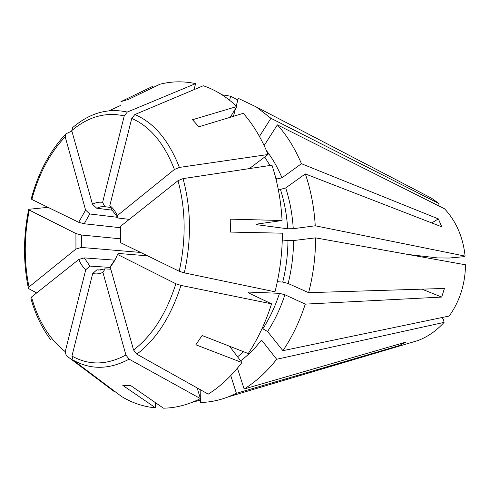 <?xml version="1.0" encoding="UTF-8"?>
<svg xmlns="http://www.w3.org/2000/svg" width="490" height="490" viewBox="0 0 490 490"><rect width="100%" height="100%" fill="white"/><g stroke="black" fill="none" stroke-linecap="round" stroke-linejoin="round"><path stroke-width="0.73" d="M282.075 220.518L230.227 219.146L230.471 232.082L282.393 233.185C282.32 253.128 279.851 272.667 274.988 291.795L184.314 272.881L179.211 271.24L120.54 242.666L120.436 226.398L178.029 180.663L183.027 178.617L271.962 165.191C277.634 182.36 281.003 200.802 282.075 220.518L257.734 223.967L256.442 224.518L257.373 224.769L287.661 228.781L293.259 228.708L315.248 225.792L465.102 256.105L463.32 256.736L449.122 258.046L437.484 257.905L407.845 254.439M431.715 222.919L438.366 218.901L441.766 226.821L305.331 173.932C310.844 190.059 314.151 207.344 315.248 225.792M305.331 173.932L285.701 187.921L280.427 189.422C284.396 201.757 286.803 214.877 287.661 228.781M278.204 189.018L280.427 189.422M259.449 136.422L270.933 118.292L438.997 203.571L438.783 205.91M236.217 105.993L238.275 98.355L256.227 106.906L270.933 118.292M235.494 108.682L233.436 116.32M200.183 389.624L200.312 398.272M200.318 398.652L200.379 402.486C209.677 402.308 219.012 400.422 228.389 396.839L236.394 393.299L230.759 375.603M308.614 292.665L444.418 288.457L441.704 297.075L305.276 304.125L284.892 294.753L279.496 293.326C275.233 306.391 269.684 318.218 262.842 328.808L267.571 331.497L282.92 350.681L449.232 316.026C459.791 301.13 465.218 284.053 465.5 264.796L315.591 237.858C315.572 256.509 313.245 274.78 308.614 292.665L288.126 283.496L282.718 282.062L277.328 281.732M261.954 328.808L262.842 328.808M229.553 346.246L241.913 362.539L195.847 344.795L202.107 335.509L248.265 353.56C257.893 338.945 265.654 322.371 271.552 303.837L249.049 293.149L247.971 292.052L279.496 293.326M271.552 303.837L180.957 285.413L175.867 283.765L117.533 254.451C115.609 259.4 113.147 263.534 110.14 266.854L115.658 258.696M241.913 362.539C231.629 375.952 220.408 386.481 208.25 394.132L136.796 354.154L133.568 349.964L110.14 266.854M240.608 360.824C248.118 355.232 255.088 348.298 261.513 340.029L276.685 359.256C266.774 371.837 255.921 381.747 244.13 388.993L237.423 368.168M117.533 254.451L118.225 253.446L147.588 255.835M197.182 387.945L200.416 398.603L129.109 359.158L125.906 355.011L102.912 272.348C99.482 273.928 96.083 274.308 92.72 273.493L96.904 269.819L100.511 270.045M200.416 398.603C188.068 404.826 175.745 408.017 163.433 408.176L130.622 385.507L122.812 385.397L155.618 407.888C143.527 406.731 132.202 402.952 121.636 396.557L72.949 359.991L71.938 356.052L92.72 273.493M102.912 272.348L105.099 268.869L98.698 270.064L96.904 269.819M105.099 268.869L110.807 269.237M115.132 391.669L115.009 392.147L66.248 355.569L65.225 351.655L85.738 269.721C82.877 267.166 80.55 263.761 78.767 259.492L84.274 257.899L114.752 260.147M50.978 340.158C42.152 328.521 35.476 314.678 30.944 298.631L31.483 297.044L78.767 259.492M85.738 269.721L89.903 266.088L84.274 257.899M89.903 266.088L110.299 267.424M36.652 292.934L28.445 288.512L29.002 286.944L75.944 249.024L75.925 233.54L81.407 235.004L120.944 238.857M47.995 207.331L29.118 209.261L28.708 209.359L29.308 210.112L75.925 233.54M75.944 249.024L81.432 247.444L81.407 235.004M81.432 247.444L140.624 252.448M65.305 134.536C49.637 151.373 38.281 172.768 31.244 198.726L31.838 199.461L78.706 222.289L85.591 210.088L89.75 213.971L117.68 217.333M71.852 131.038L66.083 133.733L65.195 136.771L85.591 210.088M78.706 222.289L84.194 223.758L89.75 213.971M84.194 223.758L120.632 227.746M194.04 89.646L195.608 83.631L127.302 112.051C107.965 107.812 89.774 112.976 72.716 127.529L71.736 130.628L92.5 204.275C95.826 202.468 99.194 201.825 102.606 202.352L104.811 206.694L110.758 207.472M127.302 112.051L124.246 115.91L102.606 202.352M92.5 204.275L96.677 208.201L100.707 206.811L104.787 206.694M96.677 208.201L112.284 210.192M276.005 179.156L281.971 177.815L301.448 163.715C295.011 148.464 286.981 135.516 277.365 124.852L444.571 208.82C456.208 221.37 463.056 237.129 465.102 256.105M249.349 168.603L268.055 154.509C261.44 138.29 253.189 124.564 243.291 113.331L198.86 126.794L192.509 119.725L236.799 106.544C226.368 96.646 215.19 89.719 203.276 85.756L134.836 114.556L131.755 118.451L109.815 205.592L112.014 209.959L118.004 218.007L129.299 219.361M268.055 154.509L179.389 167.427L174.422 169.473L117.294 215.618L118.004 218.007M109.815 205.592C112.835 207.956 115.328 211.3 117.294 215.618M282.283 239.959L287.967 240.621L293.565 240.541L315.591 237.858M237.852 99.923L230.661 96.218L229.59 100.236M120.969 104.811L119.762 105.828L109.117 110.74M244.13 388.993L405.873 342.124L399.025 345.695L398.468 344.268M441.704 297.075L421.933 289.149M276.685 359.256L444.093 322.383L443.45 319.474L441.655 317.606M236.799 106.544L230.227 117.294M195.608 83.631C183.585 81.034 171.659 81.242 159.838 84.256L128.484 99.397L120.944 101.632L152.329 86.528L152.341 87.869M155.618 407.888L155.563 402.743M192.601 402.253L200.343 400.042M134.217 95.244L152.329 86.528M115.009 392.147L112.97 390.616M424.267 194.401L431.488 198.168L438.997 203.571M444.093 322.383C436.376 330.848 427.611 336.918 417.811 340.593L410.007 342.914M305.276 304.125C299.635 321.452 292.181 336.973 282.92 350.681M399.025 345.695L236.394 393.299M221.933 94.76L230.661 96.218M438.366 218.901L301.448 163.715M264.135 145.554L277.365 124.852M285.701 187.921C289.853 200.692 292.371 214.289 293.259 228.708M257.33 224.034L257.373 224.769M284.892 294.753C280.47 308.302 274.694 320.552 267.571 331.497M248.945 291.911L248.614 292.928M175.867 283.765C166.275 313.735 152.176 335.803 133.568 349.964M243.622 351.747L237.57 356.818M180.957 285.413C170.949 316.638 156.23 339.552 136.796 354.154M125.906 355.011C106.875 365.221 88.886 365.571 71.938 356.052M129.109 359.158C109.27 369.723 90.546 370.005 72.949 359.991M65.225 351.655C49.557 339.331 38.312 321.128 31.483 297.044M29.002 286.944C23.906 261.899 24.01 236.29 29.308 210.112M31.838 199.461C38.784 173.913 49.907 153.021 65.195 136.771M71.736 130.628C88.182 116.687 105.681 111.781 124.246 115.91M264.716 157.021L270.021 165.485M275.006 175.328L276.721 179.297M134.836 114.556C153.909 122.623 168.762 140.244 179.389 167.427M131.755 118.451C150.032 126.347 164.254 143.35 174.422 169.473M178.029 180.663C185.747 209.438 186.139 239.628 179.211 271.24M287.967 240.621C287.826 254.696 286.08 268.514 282.718 282.062M183.027 178.617C191.155 208.544 191.584 239.965 184.314 272.881M293.565 240.541C293.443 255.137 291.63 269.457 288.126 283.496M266.419 150.602C272.514 158.472 277.701 167.543 281.971 177.815M28.304 287.857C23.146 262.315 23.257 236.247 28.647 209.653M417.811 340.593L228.389 396.839M431.488 198.168L256.227 106.906"/></g></svg>
